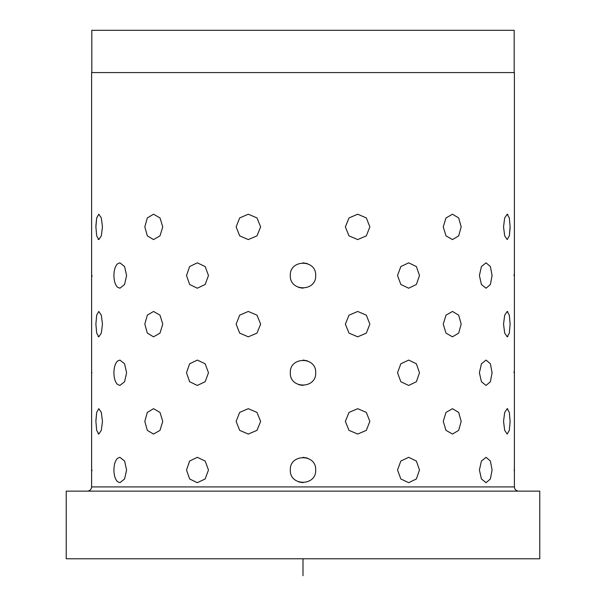 <?xml version="1.0" encoding="UTF-8"?>
<svg xmlns="http://www.w3.org/2000/svg" width="606" height="606" viewBox="0 0 606 606"><rect width="100%" height="100%" fill="white"/><g stroke="black" fill="none" stroke-linecap="round" stroke-linejoin="round"><path stroke-width="0.91" d="M91.817 72.576L91.817 30.3L514.183 30.3L514.183 72.576M95.218 491.14L539.764 491.14L539.764 558.785L66.236 558.785L66.236 491.14L95.218 491.14M514.396 486.913L91.604 486.913L91.604 72.576L514.396 72.576L514.396 486.913C514.645 489.481 516.054 490.89 518.622 491.14M113.913 372.758C113.996 378.182 115.185 382.068 117.481 384.424L119.927 385.446L117.481 384.424C115.185 382.068 113.996 378.182 113.913 372.758C113.996 367.342 115.185 363.448 117.481 361.1L119.927 360.078L117.481 361.1C115.185 363.448 113.996 367.342 113.913 372.758M113.913 275.518C113.996 280.942 115.185 284.828 117.481 287.183L119.927 288.206L117.481 287.183C115.185 284.828 113.996 280.942 113.913 275.518C113.996 270.094 115.185 266.208 117.481 263.86L119.927 262.837L117.481 263.86C115.185 266.208 113.996 270.094 113.913 275.518M113.913 470.006C113.996 475.422 115.185 479.308 117.481 481.664L119.927 482.687L117.481 481.664C115.185 479.308 113.996 475.422 113.913 470.006C113.996 464.582 115.185 460.696 117.481 458.341L119.927 457.318L117.481 458.341C115.185 460.696 113.996 464.582 113.913 470.006M95.892 421.382L96.672 430.351L98.808 434.063L101.316 430.351L102.459 421.382L101.316 412.413L98.808 408.694L96.672 412.413L95.892 421.382L96.672 430.351L98.808 434.063L101.316 430.351L102.459 421.382L101.316 412.413L98.808 408.694L96.672 412.413L95.899 420.473M98.808 336.822L101.316 333.111L102.459 324.142L101.316 315.173L98.808 311.454L96.672 315.173L95.892 324.142L96.672 333.111L98.808 336.822L101.316 333.111L102.459 324.142L101.316 315.173L98.808 311.454L96.672 315.173L95.892 324.142L96.672 333.111L98.808 336.822L98.096 336.504M95.892 226.894L96.672 235.863L98.808 239.582L101.316 235.863L102.459 226.894L101.316 217.933L98.808 214.213L96.672 217.933L95.892 226.894L96.672 235.863L98.808 239.582L101.316 235.863L102.459 226.894L101.316 217.933L98.808 214.213L96.672 217.933L95.899 225.947M91.983 470.006L91.983 470.71L91.983 470.006C91.574 486.368 91.574 486.368 91.983 470.006C91.574 453.636 91.574 453.636 91.983 470.006C91.574 453.636 91.574 453.636 91.983 470.006C91.574 486.368 91.574 486.368 91.983 470.006M91.983 372.758C91.574 389.12 91.574 389.12 91.983 372.758C91.574 356.396 91.574 356.396 91.983 372.758C91.574 356.396 91.574 356.396 91.983 372.758C91.574 389.12 91.574 389.12 91.983 372.758M91.983 275.518C91.574 291.88 91.574 291.88 91.983 275.518C91.574 259.156 91.574 259.156 91.983 275.518C91.574 259.156 91.574 259.156 91.983 275.518C91.574 291.88 91.574 291.88 91.983 275.518L91.983 276.23M119.927 288.206L124.578 284.487L126.601 275.518L124.578 266.549L119.927 262.837M119.927 385.446L124.578 381.727L126.601 372.758L124.578 363.789L119.927 360.078M119.927 482.687L124.578 478.967L126.601 470.006L124.578 461.037L119.927 457.318M514.017 470.006C514.426 486.368 514.426 486.368 514.017 470.006C514.426 453.636 514.426 453.636 514.017 470.006C514.426 453.636 514.426 453.636 514.017 470.006C514.426 486.368 514.426 486.368 514.017 470.006M514.017 372.758C514.426 389.12 514.426 389.12 514.017 372.758C514.426 356.396 514.426 356.396 514.017 372.758C514.426 356.396 514.426 356.396 514.017 372.758C514.426 389.12 514.426 389.12 514.017 372.758L514.017 371.932M514.017 275.518C514.426 291.88 514.426 291.88 514.017 275.518C514.426 259.156 514.426 259.156 514.017 275.518C514.426 259.156 514.426 259.156 514.017 275.518C514.426 291.88 514.426 291.88 514.017 275.518L514.017 274.806M503.541 421.382L504.684 430.351L507.192 434.063L509.328 430.351L510.108 421.382L509.328 412.413L507.192 408.694L504.684 412.413L503.541 421.382L504.684 430.351L507.192 434.063L509.328 430.351L510.108 421.382L509.328 412.413L507.192 408.694L504.684 412.413L503.541 421.382M507.192 311.454L504.684 315.173L503.541 324.142L504.684 333.111L507.192 336.822L509.328 333.111L510.108 324.142L509.328 315.173L507.192 311.454L504.684 315.173L503.541 324.142L504.684 333.111L507.192 336.822L509.328 333.111L510.108 324.142L509.328 315.173L507.192 311.454L507.904 311.772M510.108 226.894L509.328 217.933L507.192 214.213L504.684 217.933L503.541 226.894L504.684 235.863L507.192 239.582L509.328 235.863L510.108 226.894L509.328 217.933L507.192 214.213L504.684 217.933L503.541 226.894L504.684 235.863L507.192 239.582L509.328 235.863L510.1 227.811M479.399 470.006L481.422 478.967L486.073 482.687L490.39 478.967L492.087 470.006L490.39 461.037L486.073 457.318L481.429 461.037L479.399 470.006L481.422 478.967L486.073 482.687L490.39 478.967L492.087 470.006L490.39 461.037L486.073 457.318L481.429 461.037L479.399 470.006M479.399 372.758L481.422 381.727L486.073 385.446L490.39 381.727L492.087 372.758L490.39 363.789L486.073 360.078L481.429 363.789L479.399 372.758L481.422 381.727L486.073 385.446L490.39 381.727L492.087 372.758L490.39 363.789L486.073 360.078L481.429 363.789L479.399 372.758M479.399 275.518L481.422 284.487L486.073 288.206L490.39 284.487L492.087 275.518L490.39 266.549L486.073 262.837L481.429 266.549L479.399 275.518L481.422 284.487L486.073 288.206L490.39 284.487L492.087 275.518L490.39 266.549L486.073 262.837L481.429 266.549L479.399 275.518M443.244 421.382L446.001 430.351L452.477 434.063L458.689 430.351L461.181 421.382L458.689 412.413L452.477 408.694L446.001 412.413L443.244 421.382L446.001 430.351L452.477 434.063L458.689 430.351L461.181 421.382L458.689 412.413L452.477 408.694L446.001 412.413L443.244 421.382M443.244 324.142L446.001 333.111L452.477 336.822L458.689 333.111L461.181 324.142L458.689 315.173L452.477 311.454L446.001 315.173L443.244 324.142L446.001 333.111L452.477 336.822L458.689 333.111L461.181 324.142L458.689 315.173L452.477 311.454L446.001 315.173L443.244 324.142M443.244 226.894L446.001 235.863L452.477 239.582L458.689 235.863L461.181 226.894L458.689 217.933L452.477 214.213L446.001 217.933L443.244 226.894L446.001 235.863L452.477 239.582L458.689 235.863L461.181 226.894L458.689 217.933L452.477 214.213L446.001 217.933L443.244 226.894M397.521 470.006L400.839 478.967L408.694 482.687L416.367 478.967L419.488 470.006L416.367 461.037L408.694 457.318L400.839 461.037L397.521 470.006L400.839 478.967L408.694 482.687L416.367 478.967L419.488 470.006L416.367 461.037L408.694 457.318L400.839 461.037L397.521 470.006M397.521 372.758L400.839 381.727L408.694 385.446L416.367 381.727L419.488 372.758L416.367 363.789L408.694 360.078L400.839 363.789L397.521 372.758L400.839 381.727L408.694 385.446L416.367 381.727L419.488 372.758L416.367 363.789L408.694 360.078L400.839 363.789L397.521 372.758M397.521 275.518L400.839 284.487L408.694 288.206L416.367 284.487L419.488 275.518L416.367 266.549L408.694 262.837L400.839 266.549L397.521 275.518L400.839 284.487L408.694 288.206L416.367 284.487L419.488 275.518L416.367 266.549L408.694 262.837L400.839 266.549L397.521 275.518M345.359 421.382L349.003 430.351L357.714 434.063L366.327 430.351L369.865 421.382L366.327 412.413L357.714 408.694L349.003 412.413L345.359 421.382L349.003 430.351L357.714 434.063L366.327 430.351L369.865 421.382L366.327 412.413L357.714 408.694L349.003 412.413L345.359 421.382M345.359 324.142L349.003 333.111L357.714 336.822L366.327 333.111L369.865 324.142L366.327 315.173L357.714 311.454L349.003 315.173L345.359 324.142L349.003 333.111L357.714 336.822L366.327 333.111L369.865 324.142L366.327 315.173L357.714 311.454L349.003 315.173L345.359 324.142M345.359 226.894L349.003 235.863L357.714 239.582L366.327 235.863L369.865 226.894L366.327 217.933L357.714 214.213L349.003 217.933L345.359 226.894L349.003 235.863L357.714 239.582L366.327 235.863L369.865 226.894L366.327 217.933L357.714 214.213L349.003 217.933L345.359 226.894M315.681 470.301L315.681 470.006C316.468 453.636 289.532 453.644 290.319 470.006C289.532 486.368 316.468 486.36 315.681 470.006C316.468 453.636 289.532 453.644 290.319 470.006C289.532 486.368 316.468 486.36 315.681 470.006L315.681 470.104M315.681 373.061L315.681 372.758C316.468 356.396 289.532 356.396 290.319 372.758C289.532 389.128 316.468 389.12 315.681 372.758C316.468 356.396 289.532 356.396 290.319 372.758C289.532 389.128 316.468 389.12 315.681 372.758L315.681 372.864M290.319 275.518C289.532 291.88 316.468 291.88 315.681 275.518C316.468 259.156 289.532 259.156 290.319 275.518C289.532 291.88 316.468 291.88 315.681 275.518C316.468 259.156 289.532 259.156 290.319 275.518L290.319 275.162M236.135 421.382L239.673 430.351L248.286 434.063L256.997 430.351L260.641 421.382L256.997 412.413L248.286 408.694L239.673 412.413L236.135 421.382L239.673 430.351L248.286 434.063L256.997 430.351L260.641 421.382L256.997 412.413L248.286 408.694L239.673 412.413L236.135 421.382M236.135 324.142L239.673 333.111L248.286 336.822L256.997 333.111L260.641 324.142L256.997 315.173L248.286 311.454L239.673 315.173L236.135 324.142L239.673 333.111L248.286 336.822L256.997 333.111L260.641 324.142L256.997 315.173L248.286 311.454L239.673 315.173L236.135 324.142M236.135 226.894L239.673 235.863L248.286 239.582L256.997 235.863L260.641 226.894L256.997 217.933L248.286 214.213L239.673 217.933L236.135 226.894L239.673 235.863L248.286 239.582L256.997 235.863L260.641 226.894L256.997 217.933L248.286 214.213L239.673 217.933L236.135 226.894M186.512 470.006L189.633 478.967L197.306 482.687L205.161 478.967L208.479 470.006L205.161 461.037L197.306 457.318L189.633 461.037L186.512 470.006L189.633 478.967L197.306 482.687L205.161 478.967L208.479 470.006L205.161 461.037L197.306 457.318L189.633 461.037L186.512 470.006M186.512 372.758L189.633 381.727L197.306 385.446L205.161 381.727L208.479 372.758L205.161 363.789L197.306 360.078L189.633 363.789L186.512 372.758L189.633 381.727L197.306 385.446L205.161 381.727L208.479 372.758L205.161 363.789L197.306 360.078L189.633 363.789L186.512 372.758M186.512 275.518L189.633 284.487L197.306 288.206L205.161 284.487L208.479 275.518L205.161 266.549L197.306 262.837L189.633 266.549L186.512 275.518L189.633 284.487L197.306 288.206L205.161 284.487L208.479 275.518L205.161 266.549L197.306 262.837L189.633 266.549L186.512 275.518M144.819 421.382L147.311 430.351L153.523 434.063L159.999 430.351L162.756 421.382L159.999 412.413L153.523 408.694L147.311 412.413L144.819 421.382L147.311 430.351L153.523 434.063L159.999 430.351L162.756 421.382L159.999 412.413L153.523 408.694L147.311 412.413L144.819 421.382M144.819 324.142L147.311 333.111L153.523 336.822L159.999 333.111L162.756 324.142L159.999 315.173L153.523 311.454L147.311 315.173L144.819 324.142L147.311 333.111L153.523 336.822L159.999 333.111L162.756 324.142L159.999 315.173L153.523 311.454L147.311 315.173L144.819 324.142M144.819 226.894L147.311 235.863L153.523 239.582L159.999 235.863L162.756 226.894L159.999 217.933L153.523 214.213L147.311 217.933L144.819 226.894L147.311 235.863L153.523 239.582L159.999 235.863L162.756 226.894L159.999 217.933L153.523 214.213L147.311 217.933L144.819 226.894M507.904 336.504L507.192 336.822M298.682 481.929L303 482.687M307.318 458.075L303 457.318M298.682 384.689L303 385.446M307.318 360.835L303 360.078M298.682 287.449L303 288.206M307.318 263.595L303 262.837M98.801 239.582L98.096 239.264M98.801 434.063L98.096 433.745M507.199 408.694L507.904 409.02M510.108 421.382L510.1 422.291M507.207 214.213L507.904 214.532M303 558.785L303 575.7M91.604 486.913C91.354 489.481 89.946 490.89 87.378 491.14"/></g></svg>
